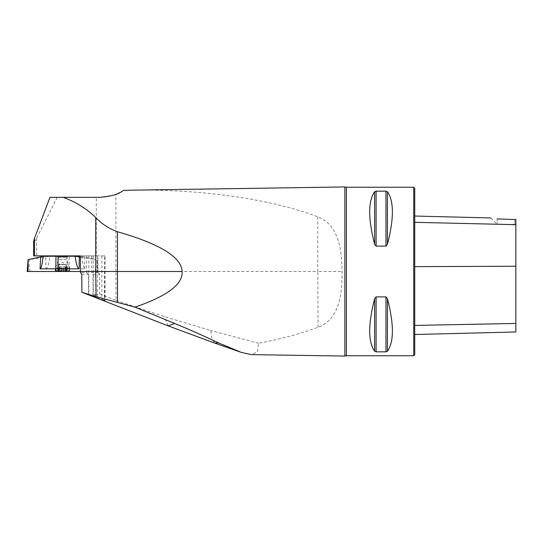 <?xml version="1.0" encoding="UTF-8"?>
<svg xmlns="http://www.w3.org/2000/svg" width="543" height="543" viewBox="0 0 543 543"><rect width="100%" height="100%" fill="white"/><g stroke="black" fill="none" stroke-linecap="round" stroke-linejoin="round"><path stroke-width="0.41" stroke-dasharray="2.71 2.04" d="M49.956 197.353L96.287 197.353L96.287 255.896L33.618 255.896M57.273 197.353L36.646 238.187L34.609 241.506L33.971 242.056L33.618 241.587M123.689 190.349L115.89 194.299C110.853 196.294 105.498 197.313 99.824 197.353L96.287 197.353M344.866 186.941L344.866 356.059M131.99 190.172C201.392 189.039 271.296 199.071 317.784 216.833C338.676 224.89 341.818 249.556 342.036 271.5C342.361 293.872 339.484 319.074 318.096 327.232C300.808 333.68 280.962 339.015 258.549 343.23L257.294 351.898L251.226 354.633M317.784 216.833L317.784 271.5L115.89 271.5L115.89 194.299M96.287 255.896L91.706 255.896L91.706 272.511L93.023 274.195L99.776 274.195L99.62 293.878L93.023 294.618L101.88 298.989C104.548 300.299 105.485 300.917 104.684 300.842L88.461 294.177L81.905 292.256M99.776 274.195L97.984 272.511L97.991 255.896M97.991 271.5L115.89 271.5L116.059 300.483L99.62 293.878M116.059 300.483L164.135 316.542L210.752 330.538L211.953 339.226L214.994 343.169M168.147 325.841L164.135 316.542M91.706 255.896L105.037 255.896L105.037 300.829L104.684 300.842L104.684 255.896L104.399 300.774M258.549 343.23L210.752 330.538M413.725 355.76L413.725 187.24M376.109 296.878L374.65 298.65C368.032 324.293 368.032 341.832 374.65 351.267L376.109 351.844L385.964 351.844L387.424 351.267C394.042 341.832 394.042 324.293 387.424 298.65L385.964 296.878L376.109 296.878L376.109 351.844M376.109 191.156L374.65 191.733C368.032 201.168 368.032 218.707 374.65 244.35L376.109 246.122L385.964 246.122L387.424 244.35C394.042 218.707 394.042 201.168 387.424 191.733L385.964 191.156L376.109 191.156L376.109 246.122M515.85 331.97L515.85 219.528L515.85 225.325L515.85 219.528L497.144 218.938L497.144 224.313L497.144 218.938M414.737 222.311L414.737 325.42L414.737 222.311L515.85 224.68M414.737 325.42L414.737 334.508L414.737 325.42L515.85 323.452M414.737 354.749L414.737 188.251M514.839 219.331L514.839 224.313L514.839 219.331M318.096 327.232L317.784 271.5L342.036 271.5M97.984 272.511L91.706 272.511M104.399 255.896L80.432 255.896M86.704 255.896L86.704 272.511L80.445 272.511M81.769 274.195L88.461 274.195L88.461 294.177M88.461 274.195L86.704 272.511M88.821 255.896L88.821 294.333M93.294 255.896L93.294 294.774M93.023 294.618L93.023 274.195M105.037 255.896L104.684 255.896M57.47 255.896L67.583 255.896L57.47 255.896M67.128 271.317L57.47 271.317L67.128 271.317M59.764 271.317L59.275 271.005L61.087 270.964L64.495 271.317L57.775 271.317L67.278 271.317L64.495 271.317L65.201 271.005L65.14 266.762L67.264 266.762L57.789 266.762L65.14 266.762M55.78 267.943L69.938 267.943L55.78 267.943M69.273 270.373L55.108 270.373L69.273 270.373M67.128 256.819L57.47 256.819L67.128 256.819M58.692 257.667L66.741 257.667L58.692 257.667M59.275 266.762L59.275 271.005L59.404 266.762M59.316 266.762L59.316 270.964L57.796 271.317L59.873 270.964L59.75 266.762M58.372 271.005L57.796 271.317L58.372 271.005L58.372 266.762M59.913 266.762L59.852 271.005L60.558 271.317L65.771 271.005L65.642 266.762M65.282 271.317L65.771 271.005L65.771 266.762M65.737 266.762L65.737 270.964L67.257 271.317L66.402 270.964L66.402 266.762M66.68 271.005L67.257 271.317L66.68 271.005L66.68 266.762M65.303 266.762L65.303 271.14L65.201 266.762M65.174 266.762L65.174 270.964L66.402 270.964M63.226 271.005L63.226 266.762M66.47 271.005L66.47 266.762M63.999 271.005L63.999 266.762M61.827 271.005L61.827 266.762M58.583 271.005L58.583 266.762M61.047 271.005L61.047 266.762M65.818 264.489L58.902 264.489L65.818 264.489M80.432 256.248L43.209 256.248M67.006 256.248L67.033 268.839L45.951 268.839C47.397 268.771 48.741 264.577 49.97 256.248L45.714 256.893L45.951 268.839M67.033 268.833L69.226 268.833M81.83 256.248C82.862 264.577 83.921 268.771 85.007 268.839L69.226 268.839L69.076 256.248M80.432 257.077L95.86 259.656C96.165 263.749 95.846 267.692 94.896 271.5L80.432 271.5M67.033 268.839L67.135 271.5L28.032 271.5L55.725 271.5M67.135 271.5L94.896 271.5M97.903 271.5L97.014 271.5L96.946 259.656L97.903 271.5M85.007 268.839L84.389 256.893L95.86 259.656M30.15 271.5C29.207 267.692 28.888 263.749 29.186 259.656L45.714 256.893M29.186 259.656L28.1 259.656M84.389 256.893L81.844 256.248M36.646 238.187L36.646 255.896M346.393 187.24L346.393 355.76M515.85 266.246L414.737 266.64M387.424 298.65L387.424 351.267M385.964 296.878L385.964 351.844M374.65 298.65L374.65 351.267M374.65 191.733L374.65 244.35M385.964 191.156L385.964 246.122M387.424 191.733L387.424 244.35M97.407 255.896L97.407 298.114M101.88 255.896L101.88 298.989M57.456 264.746L68.092 264.746L57.456 264.746M66.361 259.69L58.311 259.69L66.361 259.69M61.087 270.964L61.087 266.762M63.192 270.964L63.192 266.762M66.613 270.964L66.613 266.762M61.861 270.964L61.861 266.762M63.959 270.964L63.959 266.762M58.651 270.964L58.651 266.762M58.44 270.964L58.44 266.762M69.328 271.5L69.226 268.839M490.777 217.953L497.144 224.313L514.839 224.313L515.85 225.325M57.47 256.248L58.311 257.667L58.311 259.69L56.961 264.746L55.108 267.943L55.108 270.373A16.853 16.853 0 0 0 57.47 271.317M67.583 256.248L66.741 257.667L66.741 259.69L68.092 264.746L69.938 267.943L69.938 270.373A16.853 16.853 0 0 1 67.583 271.317M57.789 266.762L57.775 271.317M67.264 266.762L67.278 271.317M65.92 271.167L65.92 266.762M59.133 271.167L59.133 266.762M66.144 266.762L66.144 264.489L62.526 262.398L58.902 264.489L58.902 266.762"/><path stroke-width="0.81" d="M63.178 197.353L49.956 197.353L34.189 239.11L33.618 241.587L33.618 255.896L80.432 255.896L80.432 271.5L95.751 271.5L95.751 217.533C101.29 223.621 108.525 228.359 117.458 231.739C160.015 243.936 181.559 257.192 182.095 271.5C183.134 284.111 167.441 295.989 135.01 307.134L174.697 323.472C190.498 330.029 205.057 336.484 218.395 342.843L241.167 352.346L251.226 354.633L344.866 356.059L344.866 186.941L131.99 190.172L123.689 190.349L121.727 191.482C118.652 194.224 111.349 196.179 99.824 197.353L63.178 197.353C75.715 201.881 86.568 208.607 95.751 217.533M174.697 323.472L168.201 325.861M135.01 307.134L96.043 296.641L81.905 292.256L81.769 274.195L80.445 272.511L80.432 271.5L27.693 271.5L97.014 271.5L55.725 271.5L55.827 268.839L40.046 268.839L40.657 256.893L28.1 259.656L28.032 271.5L27.15 271.5L28.1 259.683M82.427 292.467L81.905 292.256M215.035 343.183L218.395 342.843M346.393 187.24L413.725 187.24L413.725 355.76L346.393 355.76L346.393 187.24L344.866 186.941M376.109 246.122L374.65 244.35C368.032 218.707 368.032 201.168 374.65 191.733L376.109 191.156L385.964 191.156L387.424 191.733C394.042 201.168 394.042 218.707 387.424 244.35L385.964 246.122L376.109 246.122L376.109 191.156M385.964 296.878L387.424 298.65C394.042 324.293 394.042 341.832 387.424 351.267L385.964 351.844L376.109 351.844L374.65 351.267C368.032 341.832 368.032 324.293 374.65 298.65L376.109 296.878L385.964 296.878L385.964 351.844M497.144 218.938C489.243 217.668 489.243 217.668 497.144 218.938C489.243 217.668 489.243 217.668 497.144 218.938L515.85 219.528L515.85 224.68L414.737 222.311M413.725 187.24L414.737 188.251L414.737 354.749L413.725 355.76M414.737 334.508L515.85 331.97L515.85 224.68M117.458 231.739L117.458 271.5L182.095 271.5M117.553 302.139L117.458 271.5L95.751 271.5L96.043 296.641M80.432 257.077L79.332 256.893L79.095 268.839C77.649 268.771 76.312 264.577 75.077 256.248L80.432 256.248M40.657 256.893L43.223 256.248C42.184 264.577 41.125 268.771 40.046 268.839M75.077 256.248L43.223 256.248M79.095 268.839L58.013 268.839L57.918 271.5M55.827 268.833L58.013 268.833M79.332 256.893L75.104 256.248M34.508 238.187L34.508 255.896M515.85 266.246L414.737 266.64M515.85 323.452L414.737 325.42M387.424 244.35L387.424 191.733M385.964 246.122L385.964 191.156M374.65 244.35L374.65 191.733M374.65 351.267L374.65 298.65M376.109 351.844L376.109 296.878M387.424 351.267L387.424 298.65M55.977 256.248L55.827 268.839M58.04 256.248L58.013 268.839M168.126 325.868L82.414 292.46M168.181 325.888L214.974 343.183M215.028 343.203L241.167 352.346M346.393 355.76L344.866 356.059M490.777 217.953L414.737 216.039M67.583 256.248L67.583 255.896M57.47 256.248L57.47 255.896"/></g></svg>
